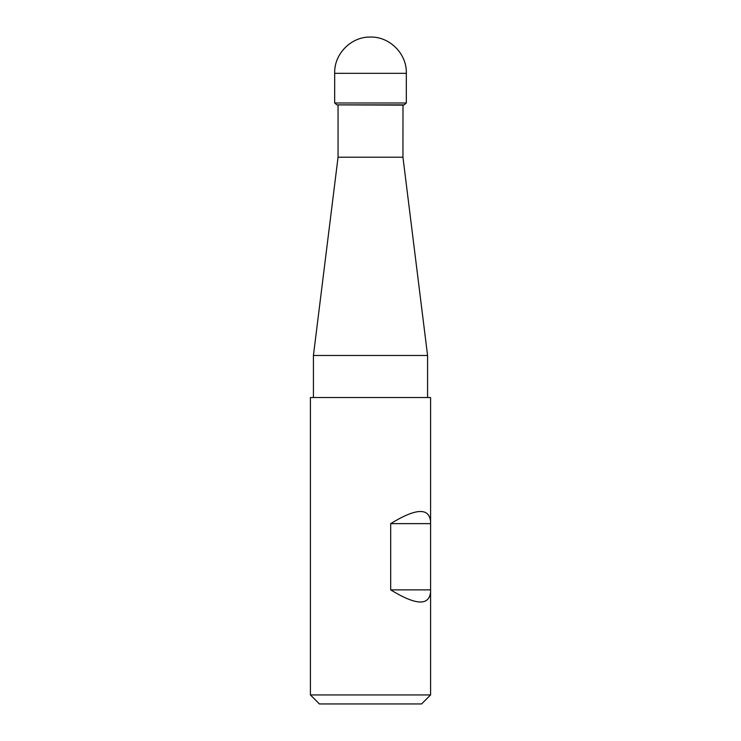 <?xml version="1.0" encoding="UTF-8"?>
<svg xmlns="http://www.w3.org/2000/svg" width="741" height="741" viewBox="0 0 741 741"><rect width="100%" height="100%" fill="white"/><g stroke="black" fill="none" stroke-linecap="round" stroke-linejoin="round"><path stroke-width="1.11" d="M334.673 102.99L406.327 102.99L406.309 73.322L334.691 73.322L334.673 102.99L336.896 104.87L402.984 105.139L402.947 157.212L338.053 157.212L313.424 355.476L313.424 397.537M402.947 157.212L427.576 355.476L313.424 355.476M310.414 694.938L430.586 694.938L421.573 703.95L319.427 703.95L310.414 694.938L310.414 397.537L430.586 397.537L430.586 591.948C429.141 606.008 415.84 605.314 390.692 589.873L390.692 523.628C415.84 508.187 429.141 507.492 430.586 521.553M390.692 589.873L430.475 589.873M390.692 523.628L430.475 523.628M370.722 37.05L370.194 37.05L370.722 37.05M336.896 104.87L404.104 104.87L406.327 102.99M338.053 105.139L338.053 157.212M427.576 355.476L427.576 397.537M430.586 694.938L430.586 591.948M402.984 105.139L404.104 104.87M334.691 73.322C333.932 54.158 351.012 36.698 370.194 37.05M406.309 73.322C407.068 54.158 389.988 36.698 370.806 37.05"/></g></svg>
